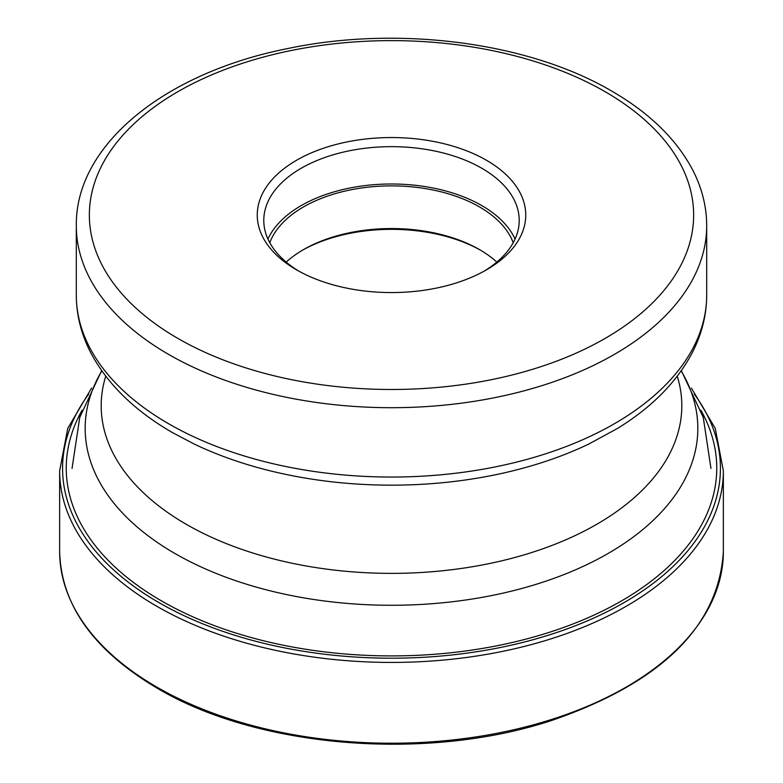 <?xml version="1.0" encoding="UTF-8"?>
<svg xmlns="http://www.w3.org/2000/svg" width="783" height="783" viewBox="0 0 783 783"><rect width="100%" height="100%" fill="white"/><g stroke="black" fill="none" stroke-linecap="round" stroke-linejoin="round"><path stroke-width="1.17" d="M82.127 410.175A325.258 187.783 0 0 0 161.513 600.913A325.258 187.783 0 0 0 561.391 628.26A325.258 187.783 0 0 0 700.873 410.175M486.429 160.251A134.245 77.507 180 0 1 486.429 269.861A134.245 77.507 180 0 1 296.571 269.861L296.571 269.861A134.245 77.507 180 0 1 296.571 160.251A134.245 77.507 180 0 1 486.429 160.251M496.804 262.109A124.448 71.85 0 0 0 479.499 249.601L479.499 249.601A124.448 71.85 0 0 0 479.499 249.591A124.448 71.85 0 0 0 303.501 249.601A124.448 71.85 0 0 0 286.196 262.109M302.365 250.266A127.717 73.739 180 0 1 480.635 250.266M269.792 242.74A124.448 71.85 180 0 1 356.196 188.83A124.448 71.85 180 0 1 479.499 206.927A124.448 71.85 180 0 1 513.208 242.74M515.048 239.06A127.717 73.739 0 0 0 481.809 205.586A127.717 73.739 0 0 0 358.085 186.56A127.717 73.739 0 0 0 267.952 239.06M298.94 271.192A127.717 73.739 180 0 1 263.783 220.395A127.717 73.739 180 0 1 342.631 152.274A127.717 73.739 180 0 1 481.809 168.257A127.717 73.739 180 0 1 519.217 220.395A127.717 73.739 180 0 1 484.06 271.192M723.355 551.624A331.855 191.6 180 0 1 518.493 728.64A331.855 191.6 180 0 1 156.845 687.112A331.855 191.6 180 0 1 59.645 551.624C61.133 604.995 93.706 650.556 157.383 688.306C257.793 748.108 427.342 761.79 552.123 720.311C661.606 682.492 718.686 626.263 723.355 551.624L723.355 470.828A331.855 191.6 0 0 1 518.493 647.844A331.855 191.6 0 0 1 156.845 606.306A331.855 191.6 0 0 1 59.645 470.828L59.645 551.624M694.374 394.221A328.929 189.907 180 0 1 575.339 625.774A328.929 189.907 180 0 1 158.91 602.587A328.929 189.907 180 0 1 88.626 394.221M177.858 338.403A302.14 174.433 0 0 0 605.142 338.403A302.14 174.433 0 0 0 605.142 91.709A302.14 174.433 0 0 0 177.858 91.709A302.14 174.433 0 0 0 177.858 338.403M706.697 225.729C706.638 206.604 701.989 188.057 692.749 170.087C676.512 139.266 649.489 112.918 611.67 91.063C528.554 42.125 397.784 25.242 287.567 48.585C165.644 72.662 75.285 144.385 76.303 225.729A315.197 181.979 0 0 0 168.619 354.405A315.197 181.979 0 0 0 512.121 393.849A315.197 181.979 0 0 0 706.697 225.729L706.697 295.064A315.197 181.979 180 0 1 512.121 463.193A315.197 181.979 180 0 1 168.619 423.75A315.197 181.979 180 0 1 76.303 295.064C76.382 315.197 81.305 334.615 91.063 353.319C107.79 384.531 134.989 410.997 172.681 432.715L194.194 444.039A308.864 178.318 180 0 0 588.806 444.039L617.542 428.409C651.485 407.542 676.228 382.603 691.79 353.603C701.646 334.811 706.618 315.295 706.697 295.064M105.744 376.202A290.307 167.611 0 0 0 186.217 524.277A290.307 167.611 0 0 0 525.912 554.325A290.307 167.611 0 0 0 677.256 376.202M681.171 370.888A306.329 176.86 180 0 1 553.787 578.412A306.329 176.86 180 0 1 174.893 553.473A306.329 176.86 180 0 1 101.829 370.888M91.611 388.065L67.759 428.33L59.645 470.828M691.389 388.065L715.241 428.33L723.355 470.828M681.357 370.633L703.251 417.378L710.954 468.42M72.046 468.42L79.749 417.378L101.643 370.633M76.303 225.729L76.303 295.064"/></g></svg>
